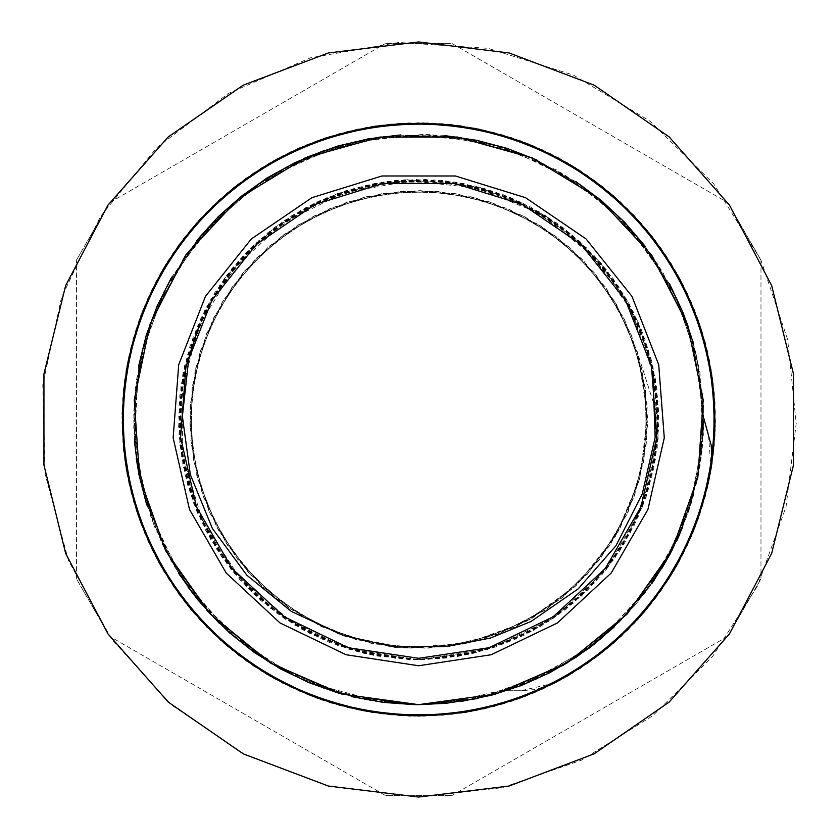 <?xml version="1.0" encoding="UTF-8"?>
<svg xmlns="http://www.w3.org/2000/svg" width="839" height="839" viewBox="0 0 839 839"><rect width="100%" height="100%" fill="white"/><g stroke="black" fill="none" stroke-linecap="round" stroke-linejoin="round"><path stroke-width="0.63" stroke-dasharray="4.2 3.15" d="M652.91 372.998L656.329 442.982L639.287 510.93L603.251 571.013L551.338 618.049L488.004 648.002L418.703 658.279L352.191 648.83L290.934 621.217L239.797 577.631L202.828 521.533L182.944 457.36L181.738 390.177L199.283 325.322L224.433 278.359L244.946 253.724L291.322 215.969L345.553 190.757L404.346 179.819L464.03 183.668L520.883 202.209L571.432 234.175L612.46 277.688L641.531 329.947L656.717 387.796L657.21 447.596L642.831 505.644L614.63 558.375L574.201 602.454L524.186 635.249L472.839 653.434L418.703 659.653L407.985 659.412L349.045 649.281L294.405 624.982L247.515 587.866L211.187 540.358L187.789 485.32L178.644 426.222L184.475 366.695L204.747 310.44L238.36 260.971L283.11 221.297L336.303 193.966L394.582 180.563L454.371 182.053L511.958 198.193L563.724 228.135L606.555 269.875L637.661 320.949L655.259 378.106L658.112 437.843L646.198 496.447L620.094 550.258L581.563 595.994L532.88 630.729L477.15 652.427L418.703 659.611L358.463 651.976L302.9 629.837L254.49 594.736L216.315 548.696L190.631 494.695L179.158 435.997L182.472 376.281L200.521 319.26L232.015 268.428L275.161 227.012L327.168 197.48L384.87 181.78L444.67 180.752L502.844 194.617L555.827 222.345L600.263 262.376L633.497 312.098L653.34 368.51L658.709 428.068L649.103 487.102L625.286 541.963L588.59 589.177L541.417 625.936L486.589 649.816L427.565 659.485L418.703 659.653L363.675 653.224L311.552 634.42L261.799 601.248L221.716 556.865L193.924 503.914L179.986 445.75L180.951 385.95L196.578 328.227L226.048 276.188L267.41 233.001L318.212 201.433L375.201 183.322L434.917 179.934L493.626 191.334L547.657 216.955L593.739 255.077L628.904 303.445L651.106 358.977L658.814 418.283L651.704 477.664L630.068 533.415L595.396 582.14L549.702 620.724L495.933 646.9L457.842 656.413L418.703 659.622L377.602 656.108L320.425 638.573L269.309 607.53L227.516 564.752L197.511 513.017L181.297 455.451L179.735 395.672L193.075 337.372L220.332 284.138L259.964 239.346L309.381 205.67L365.626 185.325L425.132 179.431L484.25 188.502L539.32 211.827L586.86 248.103L624.038 294.95L648.411 349.569L658.605 408.499L653.843 468.11L634.578 524.732L601.846 574.778L557.82 615.26L505.12 643.523L447.082 657.965L418.703 659.632L373.24 655.269L329.423 642.433L277.122 613.424L233.557 572.45L201.538 521.942L182.923 465.11L179.011 405.436L189.876 346.622L215.015 292.36L252.728 245.942L300.782 210.337L356.114 187.653L415.347 179.41L474.79 185.985L530.73 207.128L579.77 241.359L618.752 286.707L645.401 340.246L657.912 398.735L655.668 458.493L638.647 515.828L608.055 567.216L565.664 609.387L514.192 639.853L467.459 654.609L418.703 659.643L397.004 658.667L338.589 645.852L285.124 619.067L239.975 579.843L205.859 530.73L185.02 474.675L178.592 415.211L187.139 356.019L209.97 300.75L245.817 252.875L292.329 215.287L346.727 190.432L405.562 179.703L465.215 183.94L522.005 202.702L572.345 234.983L613.215 278.642L641.95 331.09L656.916 388.992L657.021 448.792L642.433 506.798L613.886 559.351L573.299 603.272L523.075 635.742L466.411 654.86L418.703 659.611L347.87 648.966L293.388 624.31L246.635 587.027L210.61 539.288L187.422 484.166L178.655 425.006L184.706 365.5L205.335 309.371L239.136 260.038L284.138 220.647L337.435 193.515L395.798 180.479L455.577 182.199L513.059 198.707L564.72 228.837L607.279 270.861L638.196 322.05L655.427 379.312L658.059 439.059L645.768 497.59L619.465 551.296L580.64 596.791L531.821 631.337L477.003 652.427L416.564 659.643L357.299 651.63L301.82 629.292L253.63 593.865L215.633 547.689L190.285 493.521L179.043 434.78L182.734 375.096L200.993 318.149L232.823 267.515L276.115 226.257L328.301 197.06L386.076 181.57L445.876 180.93L503.998 195.005L556.802 223.08L601.091 263.268L634.001 313.199L653.633 369.695L658.615 429.285L648.799 488.277L624.625 542.98L587.761 590.069L540.347 626.523L485.424 650.194L418.703 659.611L366.8 653.98L310.482 633.844L260.845 600.483L221.056 555.838L193.452 502.781L179.903 444.534L181.077 384.744L197.081 327.116L226.75 275.192L268.386 232.267L319.292 200.888L376.407 183.143L436.133 179.976L494.758 191.753L548.706 217.574L594.547 255.989L629.533 304.494L651.358 360.162L658.835 419.5L638.196 354.876L658.835 419.5L648.474 349.79L618.374 286.099L571.044 233.871L510.594 197.658L442.247 180.5L371.855 184.003L305.511 207.715L248.9 249.707L206.939 306.308L183.164 372.652L179.745 443.034L196.84 511.391L233.085 571.841L285.302 619.151L348.993 649.313L418.703 659.653L477.811 652.228L533.3 630.55L581.689 595.826L620.115 550.3L646.072 496.678L658.122 438.336L655.343 378.85L638.08 321.83L652.91 372.998L630.697 309.612L591.705 254.92L539.016 213.253L476.814 187.905L410.019 180.878L343.896 192.739L283.708 222.545L234.196 267.935L199.283 325.322M447.376 646.502L392.904 646.848L339.879 634.294L291.343 609.586L250.012 574.075L218.245 529.829L197.857 479.289L189.971 425.394L195.078 371.142L212.823 319.649L242.293 273.818L281.715 236.22L328.94 209.058L381.231 193.767L435.661 191.344L489.127 201.78L538.586 224.632L581.28 258.475L614.714 301.495L637.084 351.163L647.016 404.734L644.069 459.132L628.285 511.276L600.661 558.239L562.696 597.305L516.583 626.324L464.911 643.586L410.617 648.169L356.795 639.769L306.466 618.888L262.523 586.702L227.411 545.035L203.164 496.258L191.124 443.118L191.984 388.656L205.723 335.925L231.491 287.934L267.924 247.421L312.863 216.63L363.843 197.385L417.895 190.684L472.011 197.008L523.117 215.885L568.276 246.372L604.992 286.613L631.096 334.436L645.222 387.052L646.429 441.524L634.798 494.748L610.855 543.682L576.078 585.622L532.325 618.081L482.163 639.349L428.393 648.086L374.068 643.922L322.291 626.995L275.958 598.322L237.741 559.508L209.76 512.744L193.641 460.716L190.275 406.328L199.86 352.716L221.863 302.858L255.004 259.629L297.457 225.471L346.748 202.293L400.151 191.46L454.591 193.515L506.997 208.429L554.401 235.256L594.096 272.581L623.88 318.191L641.982 369.59L647.488 423.779L639.958 477.748L619.948 528.413L588.464 572.88L547.416 608.695L499.027 633.728L446.107 646.68L391.624 646.68L338.673 633.865L290.284 608.852L249.131 573.131L217.647 528.685L197.511 478.052L189.95 424.104L195.34 369.884L213.4 318.495L243.111 272.811L282.753 235.465L330.126 208.544L382.5 193.568L436.951 191.428L490.343 202.189L539.687 225.313L582.182 259.398L615.375 302.596L637.462 352.39L647.1 406.024L643.838 460.401L627.761 512.461L599.885 559.267L561.679 598.113L515.419 626.88L463.642 643.828L409.338 648.138L355.558 639.402L305.344 618.27L261.59 585.811L226.698 543.966L202.744 495.041L190.977 441.838L192.173 387.377L206.174 334.719L232.256 286.896L268.889 246.561L314.017 216.053L365.091 197.06L419.185 190.694L473.269 197.301L524.249 216.493L569.251 247.211L605.727 287.672L631.578 335.642L645.39 388.331L646.303 442.814L634.368 495.954L610.152 544.773L575.135 586.492L531.202 618.721L480.925 639.706L427.103 648.138L372.81 643.67L321.127 626.439L274.94 597.525L236.965 558.47L209.226 511.58L193.431 459.447L190.338 405.048L200.259 351.478L222.513 301.746L255.926 258.727L298.548 224.779L347.986 201.905L401.441 191.344L455.86 193.736L508.193 208.921L555.428 236.042L594.935 273.566L624.436 319.355L642.275 370.848L647.446 425.069L639.633 478.996L619.329 529.535L587.604 573.845L546.346 609.408L497.81 634.179L444.827 646.827L390.345 646.523L337.467 633.414L289.214 608.118L248.271 572.188L217.039 527.542L197.175 476.814L189.939 422.814L195.613 368.625L213.987 317.341L243.918 271.815L283.802 234.71L331.311 208.03L383.78 193.39L438.231 191.523L491.56 202.619L540.788 225.985L583.063 260.331L616.046 303.708L637.818 353.628L647.184 407.314L643.597 461.66L627.236 513.646L599.088 560.274L560.672 598.92L514.255 627.415L462.373 644.09L408.048 648.075L354.32 639.045L304.232 617.63L260.656 584.919L225.995 542.885L202.325 493.814L190.852 440.559L192.372 386.097L206.646 333.523L233.011 285.847L269.854 245.712L315.17 215.476L366.339 196.746L420.475 190.715L474.528 197.595L525.392 217.102L570.237 248.05L606.45 288.742L632.061 336.838L645.548 389.611L646.187 444.093L633.927 497.16L609.46 545.853L574.191 587.363L530.08 619.36L479.688 640.031L425.813 648.19L371.551 643.398L319.953 625.884L273.954 596.718L236.179 557.442L208.712 510.406L193.211 458.167L190.422 403.769L200.647 350.251L223.174 300.645L256.839 257.814L299.638 224.097L349.213 201.517L402.72 191.229L457.129 193.956L509.378 209.404L556.456 236.818L595.763 274.552L624.982 320.529L642.559 372.097L647.393 426.359L639.308 480.244L618.689 530.657L586.744 574.799L545.266 610.11L496.604 634.641L443.548 646.953L389.055 646.376L336.271 632.942L288.144 607.394L247.421 571.212L216.42 526.399L196.861 475.566L189.918 421.524L195.896 367.377L214.574 316.188L244.757 270.84L284.851 233.955L332.496 207.537L385.059 193.201L439.521 191.628L492.787 203.038L541.879 226.656L583.954 261.265L616.707 304.809L638.164 354.866L647.477 416.71L639.685 478.765L615.386 536.383L576.393 585.276L525.623 621.783L466.851 643.188L404.482 647.865L343.182 635.49M760.983 260.562L760.983 578.438L760.983 260.562M728.032 203.09L760.784 259.817L728.032 203.09M452.2 43.607L727.486 202.545L452.2 43.607M385.95 43.408L451.455 43.408L385.95 43.408M109.919 202.545L385.206 43.607L109.919 202.545M76.622 259.817L109.374 203.09L76.622 259.817M76.422 578.438L76.422 260.562L76.422 578.438M109.374 635.91L76.622 579.183L109.374 635.91M385.206 795.393L109.919 636.455L385.206 795.393M451.455 795.592L385.95 795.592L451.455 795.592M727.486 636.455L452.2 795.393L727.486 636.455M760.784 579.183L728.032 635.91L760.784 579.183M554.38 683.061L521.061 690.738L533.898 689.679L547.919 685.841L555.869 682.264L599.644 654.305L637.86 619.161L669.302 577.83L693.108 531.664L708.483 482.068L714.922 430.533L712.332 378.662L700.701 328.059L680.387 280.257L652.102 236.703L616.613 198.801L575.04 167.653L528.717 144.193L478.985 129.258L427.397 123.197L375.557 126.186L325.05 138.257L277.384 158.907L234.081 187.548L196.462 223.363L165.608 265.145L142.557 311.668L128.01 361.525L122.316 413.145L125.766 464.953L138.215 515.387L159.211 562.885L188.24 605.936L224.317 643.303L266.341 673.811L313.073 696.464L363.035 710.664L414.686 715.929L466.474 712.049L516.814 699.244L564.112 677.839L606.954 648.474L644.058 612.134L674.189 569.849L696.496 522.938L710.329 472.881L715.132 421.178L710.874 369.412L697.691 319.187L675.867 272.067L646.198 229.435L609.554 192.645L567.017 162.85L519.949 140.879L469.788 127.486L418.032 123.081L366.307 127.706L316.209 141.34L269.235 163.521L226.834 193.494L190.369 230.463L160.878 273.22L139.274 320.446L126.322 370.733L122.284 422.52L127.329 474.192L141.382 524.186L163.888 571.002L194.228 613.131L231.491 649.313L274.458 678.499L321.861 699.674L372.254 712.259L424.052 715.919L475.692 710.402L525.592 695.992L572.219 673.13L614.096 642.422L650.015 604.898L678.835 561.711L699.621 514.118L711.85 463.642L715.059 411.813L709.133 360.214L694.367 310.42L671.095 264.012L640.063 222.356L602.297 186.719L558.847 158.288L511.098 137.837L460.538 125.997L408.677 123.239L357.12 129.531L307.462 144.696L261.233 168.366L219.797 199.682L184.496 237.752L156.4 281.443L136.296 329.328L124.906 379.983L122.536 431.875L129.206 483.379L144.811 532.891L168.817 578.962L200.448 620.147L238.832 655.112L282.722 682.904L330.755 702.621L381.514 713.58L433.417 715.583L484.848 708.483L534.265 692.469L580.148 668.148L621.049 636.151L655.741 597.494L683.198 553.415L702.484 505.204L713.077 454.36L714.681 402.458L707.13 351.08L690.77 301.778L666.072 256.105L633.739 215.466L594.841 181.046L550.531 153.967L502.162 135.069L451.235 124.833L399.333 123.69L347.996 131.629L298.831 148.346L253.378 173.453L212.97 206.09L178.854 245.24L152.163 289.78L133.611 338.295L123.784 389.286L123.081 441.209L131.387 492.483L148.513 541.501L173.988 586.765L206.908 626.932L246.351 660.692L291.112 687.057L339.743 705.253L390.817 714.618L442.761 714.954L493.951 706.26L542.823 688.693L587.908 662.904L627.803 629.669L661.237 589.922L687.277 544.983L705.064 496.206L714.02 445.048L713.989 393.113L704.844 341.997L686.9 293.251L660.786 248.365L627.194 208.775L587.206 175.624L542.078 149.919L493.143 132.572L441.912 123.973L389.988 124.424L338.956 134.009L290.336 152.289L245.67 178.78L206.342 212.697L173.484 252.917L148.188 298.254L131.199 347.346L122.976 398.619L123.899 450.533L133.852 501.512L152.499 549.985L179.378 594.411L213.578 633.497L254.049 666.04L299.617 690.948L348.814 707.592L400.151 715.384L452.074 714.041L502.981 703.722L551.275 684.655L595.501 657.43L634.336 622.947L666.512 582.193L691.095 536.436L707.361 487.123L714.692 435.714L712.982 383.801L702.274 332.989L682.789 284.851L655.238 240.814L620.451 202.272L579.424 170.432L533.499 146.175L484.051 130.339L432.578 123.406L380.675 125.483L329.968 136.652L281.967 156.494L238.15 184.36L199.913 219.493L168.356 260.751L144.465 306.854L129.059 356.449L122.484 407.974L125.001 459.835L136.589 510.458L156.767 558.323L185 601.888L220.447 639.863L261.925 671.116L308.238 694.587L357.949 709.637L409.516 715.824L461.356 712.846L511.905 700.901L559.592 680.356L602.926 651.735L640.639 616.025L671.546 574.296L694.64 527.783L709.333 477.957L715.08 426.359L711.692 374.53L699.39 324.074L678.415 276.576L649.47 233.452L613.487 196.001L571.485 165.472L524.794 142.703L474.884 128.398L423.223 123.113L371.415 126.857L321.075 139.578L273.745 160.941L230.819 190.191L193.694 226.488L163.49 268.742L141.057 315.579L127.203 365.626L122.284 417.329L126.416 469.095L139.589 519.331L161.298 566.514L190.873 609.198L227.495 646.009L269.959 675.919L316.974 697.964L367.146 711.399L418.881 715.95L470.606 711.378L520.736 697.807L567.762 675.762L610.173 645.81L646.722 608.904L676.318 566.231L697.933 519.026L711 468.76M506.808 690.665L521.061 690.738L506.808 690.665L570.153 661.027L624.415 616.959L666.25 560.924L693.276 496.426L703.701 427.282L697.062 357.676L673.602 291.804L634.892 233.578L583.115 186.583L521.501 153.527L453.668 136.558L383.738 136.505L315.925 153.568L254.269 186.552L202.545 233.609L163.762 291.783L140.386 357.687L133.674 427.292L144.182 496.415L171.114 560.945L213.022 616.917L267.232 661.09L330.608 690.644L399.249 703.973L418.703 704.613L365.846 699.674L314.793 684.991L267.347 661.153L225.188 628.862L189.698 589.345L162.158 543.945L143.563 494.192L134.45 441.87L135.247 388.782L145.881 336.733L165.923 287.567L194.805 243.006L231.417 204.517L274.521 173.516L322.658 151.072L374.1 137.869L427.093 134.513L479.814 141.015L530.395 157.145L577.096 182.451L618.333 215.917L652.616 256.461L678.772 302.69L695.971 352.936L703.47 405.499L701.131 458.566L689.008 510.259L667.445 558.805L637.325 602.549L599.591 639.895L555.554 669.595L506.808 690.665M708.294 433.029L703.827 419.5L698.31 475.126L682.117 528.622L655.783 577.903L620.294 621.101L577.117 656.591L527.804 682.904L474.318 699.149L418.703 704.634L478.618 698.226L535.869 679.464L595.585 643.094L644.73 593.341L680.198 533.08L700.03 466.033L702.841 396.165L688.662 327.692L658.164 264.767L613.33 211.103L556.729 170.044L491.874 143.909L422.604 134.429L353.083 142.011L287.546 166.363L229.844 205.87L183.563 258.286L151.356 320.351L135.31 388.405L136.222 458.325L154.208 525.896L188.02 587.101L235.78 638.175L294.489 676.161L354.991 697.387L418.703 704.634L430.386 704.403L499.362 692.951L563.514 665.128L618.92 622.465L662.338 567.657L691.021 503.893L703.418 435.074L698.604 365.311L677.042 298.799L639.853 239.576L589.439 191.124L528.706 156.484L461.387 137.575L391.488 135.708L323.214 150.821L260.719 182.178L207.673 227.736L167.391 284.893L142.137 350.094L133.611 419.5L142.137 488.906L167.391 554.107L207.673 611.264L260.719 656.822L323.214 688.179L370.251 700.46L418.703 704.613L461.387 701.425L513.625 688.337L562.497 665.705M711.032 468.76L708.305 433.029M614.169 627.079L649.701 586.597L677.042 540.201L698.604 473.689L703.418 403.926L691.021 335.107L662.338 271.343L618.92 216.535L563.514 173.872L499.362 146.049L430.386 134.597L376.617 137.523L324.326 150.454M266.257 178.56L223.677 211.543L188.02 251.899L154.208 313.104L136.222 380.675L135.31 450.595L151.356 518.649L174.806 567.122L206.908 610.373M255.245 653.109L302.103 679.663L353.083 696.989L418.703 704.592L460.223 701.582M522.582 685.023L588.485 648.557M595.617 643.104L613.33 627.897L649.008 587.562L676.517 541.249M679.894 533.856L688.662 511.308L702.841 442.835L700.03 372.967L693.255 342.574M692.93 341.452L673.339 291.269L644.73 245.659L624.405 222.062M623.587 221.223L582.633 186.237L535.869 159.536L506.808 148.335M505.697 147.979L453.081 136.474L399.249 135.027L368.342 138.865M367.188 139.075L295.548 162.347M240.887 196.62L202.157 234.05L171.114 278.055L157.176 305.931M156.725 306.98L140.26 358.263L133.674 411.708L134.534 442.761M134.639 444.009L144.339 496.992L163.762 547.217L179.326 574.39M179.871 575.229L228.984 632.333M281.694 669.543L351.95 696.695M415.987 704.603L490.742 695.374M550.919 672.112L596.057 642.726L634.892 605.422L653.361 581.458M654.525 579.759L680.439 532.545L697.062 481.324L703.69 411.708L693.276 342.574L688.651 327.692M682.789 312.003L645.422 246.603M600.745 200.06L536.929 160.05M475.566 140.113L400.413 134.964M336.911 146.364L268.239 177.312M217.647 217.343L171.722 277.048M146.017 336.229L135.236 389.002L134.523 442.845L136.212 458.23M139.012 474.843L154.428 526.452L179.21 574.254L188.156 587.269M198.277 600.346L253.326 651.756M309.78 682.988L382.584 702.327M447.093 703.208L520.39 685.872M577.683 656.182L619.339 622.056L653.885 580.735L661.803 568.527M670.592 553.09L691.21 503.327L702.149 450.595L703.827 419.5L698.447 474.434L682.652 527.322M703.827 418.325L693.559 343.696M669.491 283.844L625.212 222.912M575.732 181.518L507.92 148.692M444.754 135.572L369.506 138.655M307.619 156.914L242.733 195.162M196.798 240.478L157.638 304.882M138.561 366.465L134.439 441.513M146.71 505.015L178.78 573.551M219.315 623.304L279.125 668.117M339.155 693.297L414.361 704.582M477.863 698.415L548.633 673.298M602.633 637.357L652.186 583.147M418.703 659.632L489.483 648.966L553.981 617.903L606.45 569.22L642.234 507.228L658.164 437.444L652.815 366.066L626.67 299.439L582.035 243.467L522.896 203.153L454.497 182.053L382.92 182.053L314.52 203.153L255.371 243.467L210.746 299.439L184.59 366.066L179.242 437.444L195.172 507.228L230.966 569.22L283.435 617.903L347.923 648.966L418.703 659.632M638.08 321.83L599.539 261.506L544.941 215.224L479.121 187.097L407.932 179.609L337.698 193.442L274.668 227.359L224.433 278.359M760.983 260.163L713.863 184.077L650.162 121.225L573.457 75.122L488.057 48.379L398.756 42.474L310.577 57.765L228.481 93.381L157.061 147.307L100.344 216.535L61.52 297.174L42.768 384.671L45.128 474.14L68.483 560.525L111.514 638.993L171.806 705.138L245.974 755.215L329.842 786.447L418.703 797.05L502.183 787.706L581.521 760.134L652.815 715.709L712.51 656.612L757.659 585.79L786.038 506.725L796.232 423.349L787.748 339.785L760.983 260.163M418.703 704.624L495.629 694.042L566.849 663.114L627.079 614.106L671.861 550.678L697.859 477.506L703.155 400.046L687.361 324.022L651.641 255.077L598.637 198.329L532.293 157.984L457.528 137.04L379.878 137.04L305.113 157.984L238.769 198.329L185.776 255.077L150.045 324.022L134.25 400.046L139.547 477.506L165.556 550.678L210.327 614.106L270.557 663.114L341.777 694.042L418.703 704.624"/><path stroke-width="1.26" d="M199.283 325.333L188.922 357.76L182.346 416.343L190.369 474.633L212.361 528.444L246.907 575.208L291.364 611.4L343.455 635.584L394.791 647.058L447.386 646.502L490.396 638.007L530.982 621.542L578.155 588.863L615.91 545.738L642.234 493.982L655.186 437.329L652.878 373.009M418.703 658.279L348.321 647.666L284.201 616.791L232.025 568.381L196.431 506.735L180.595 437.339L185.912 366.37L211.921 300.11L256.294 244.464L315.107 204.37L383.119 183.384L454.298 183.384L522.309 204.37L581.112 244.464L625.495 300.11L651.494 366.37L656.811 437.339L640.975 506.735L605.391 568.381L553.216 616.791L489.085 647.666L418.703 658.279M414.361 704.582L418.703 704.624L495.629 694.042L566.849 663.114L627.079 614.106L671.861 550.678L697.859 477.506L703.155 400.046L687.361 324.022L651.641 255.077L598.637 198.329L532.293 157.984L457.528 137.04L379.878 137.04L305.113 157.984L238.769 198.329L185.776 255.077L150.045 324.022L134.25 400.046L139.547 477.506L165.556 550.678L210.327 614.106L270.557 663.114L341.777 694.042L418.703 704.624L445.929 703.344L477.863 698.415M555.89 682.296L554.38 683.061M703.827 418.325L711.262 445.572L711.944 460.087L711 468.76L697.933 519.026L676.318 566.231L646.722 608.904L610.173 645.81L567.762 675.762L520.736 697.807L470.606 711.378L418.881 715.95L367.146 711.399L316.974 697.964L269.959 675.919L227.495 646.009L190.873 609.198L161.298 566.514L139.589 519.331L126.416 469.095L122.284 417.329L127.203 365.626L141.057 315.579L163.49 268.742L193.694 226.488L230.819 190.191L273.745 160.941L321.075 139.578L371.415 126.857L423.223 123.113L474.884 128.398L524.794 142.703L571.485 165.472L613.487 196.001L649.47 233.452L678.415 276.576L699.39 324.074L711.692 374.53L715.08 426.359L709.333 477.957L694.64 527.783L671.546 574.296L640.639 616.025L602.926 651.735L559.592 680.356L511.905 700.901L461.356 712.846L409.516 715.824L357.949 709.637L308.238 694.587L261.925 671.116L220.447 639.863L185 601.888L156.767 558.323L136.589 510.458L125.001 459.835L122.484 407.974L129.059 356.449L144.465 306.854L168.356 260.751L199.913 219.493L238.15 184.36L281.967 156.494L329.968 136.652L380.675 125.483L432.578 123.406L484.051 130.339L533.499 146.175L579.424 170.432L620.451 202.272L655.238 240.814L682.789 284.851L702.274 332.989L712.982 383.801L714.692 435.714L707.361 487.123L691.095 536.436L666.512 582.193L634.336 622.947L595.501 657.43L551.275 684.655L502.981 703.722L452.074 714.041L400.151 715.384L348.814 707.592L299.617 690.948L254.049 666.04L213.578 633.497L179.378 594.411L152.499 549.985L133.852 501.512L123.899 450.533L122.976 398.619L131.199 347.346L148.188 298.254L173.484 252.917L206.342 212.697L245.67 178.78L290.336 152.289L338.956 134.009L389.988 124.424L441.912 123.973L493.143 132.572L542.078 149.919L587.206 175.624L627.194 208.775L660.786 248.365L686.9 293.251L704.844 341.997L713.989 393.113L714.02 445.048L705.064 496.206L687.277 544.983L661.237 589.922L627.803 629.669L587.908 662.904L542.823 688.693L493.951 706.26L442.761 714.954L390.817 714.618L339.743 705.253L291.112 687.057L246.351 660.692L206.908 626.932L173.988 586.765L148.513 541.501L131.387 492.483L123.081 441.209L123.784 389.286L133.611 338.295L152.163 289.78L178.854 245.24L212.97 206.09L253.378 173.453L298.831 148.346L347.996 131.629L399.333 123.69L451.235 124.833L502.162 135.069L550.531 153.967L594.841 181.046L633.739 215.466L666.072 256.105L690.77 301.778L707.13 351.08L714.681 402.458L713.077 454.36L702.484 505.204L683.198 553.415L655.741 597.494L621.049 636.151L580.148 668.148L534.265 692.469L484.848 708.483L433.417 715.583L381.514 713.58L330.755 702.621L282.722 682.904L238.832 655.112L200.448 620.147L168.817 578.962L144.811 532.891L129.206 483.379L122.536 431.875L124.906 379.983L136.296 329.328L156.4 281.443L184.496 237.752L219.797 199.682L261.233 168.366L307.462 144.696L357.12 129.531L408.677 123.239L460.538 125.997L511.098 137.837L558.847 158.288L602.297 186.719L640.063 222.356L671.095 264.012L694.367 310.42L709.133 360.214L715.059 411.813L711.85 463.642L699.621 514.118L678.835 561.711L650.015 604.898L614.096 642.422L572.219 673.13L525.592 695.992L475.692 710.402L424.052 715.919L372.254 712.259L321.861 699.674L274.458 678.499L231.491 649.313L194.228 613.131L163.888 571.002L141.382 524.186L127.329 474.192L122.284 422.52L126.322 370.733L139.274 320.446L160.878 273.22L190.369 230.463L226.834 193.494L269.235 163.521L316.209 141.34L366.307 127.706L418.032 123.081L469.788 127.486L519.949 140.879L567.017 162.85L609.554 192.645L646.198 229.435L675.867 272.067L697.691 319.187L710.874 369.412L715.132 421.178L710.329 472.881L696.496 522.938L674.189 569.849L644.058 612.134L606.954 648.474L564.112 677.839L516.814 699.244L466.474 712.049L414.686 715.929L363.035 710.664L313.073 696.464L266.341 673.811L224.317 643.303L188.24 605.936L159.211 562.885L138.215 515.387L125.766 464.953L122.316 413.145L128.01 361.525L142.557 311.668L165.608 265.145L196.462 223.363L234.081 187.548L277.384 158.907L325.05 138.257L375.557 126.186L427.397 123.197L478.985 129.258L528.717 144.193L575.04 167.653L616.613 198.801L652.102 236.703L680.387 280.257L700.701 328.059L712.332 378.662L714.922 430.533L708.483 482.068L693.108 531.664L669.302 577.83L637.86 619.161L599.644 654.305L555.869 682.264M562.497 665.705L589.439 647.876L614.169 627.079M324.326 150.454L294.489 162.839L266.257 178.56M206.908 610.373L229.844 633.13L255.245 653.109M460.223 701.582L491.874 695.091L522.582 685.023M588.485 648.557L595.617 643.104M676.517 541.249L679.894 533.856M693.255 342.574L692.93 341.452M624.405 222.062L623.587 221.223M506.808 148.335L505.697 147.979M368.342 138.865L367.188 139.075M295.548 162.347L267.232 177.91L240.887 196.62M157.176 305.931L156.725 306.98M134.534 442.761L134.639 444.009M179.326 574.39L179.871 575.229M228.984 632.333L254.269 652.448L281.694 669.543M351.95 696.695L383.738 702.495L415.987 704.603M490.742 695.374L521.501 685.473L550.919 672.112M653.361 581.458L654.525 579.759M688.651 327.692L682.789 312.003M645.422 246.603L624.415 222.052L600.745 200.06M536.929 160.05L506.819 148.314L475.566 140.113M400.413 134.964L368.342 138.844L336.911 146.364M268.239 177.312L241.789 195.875L217.647 217.343M171.722 277.048L157.166 305.899L146.017 336.229M136.212 458.23L139.012 474.843M188.156 587.269L198.277 600.346M253.326 651.756L280.656 668.998L309.78 682.988M382.584 702.327L414.812 704.613L447.093 703.208M520.39 685.872L549.891 672.679L577.683 656.182M661.803 568.527L670.592 553.09M693.559 343.696L683.25 313.083L669.491 283.844M625.212 222.912L601.657 200.794L575.732 181.518M507.92 148.692L476.72 140.323L444.754 135.572M369.506 138.655L338.033 146.007L307.619 156.914M242.733 195.162L218.465 216.504L196.798 240.478M157.638 304.882L146.343 335.097L138.561 366.465M134.439 441.513L138.76 473.699L146.71 505.015M178.78 573.551L197.522 599.455L219.315 623.304M279.125 668.117L308.689 682.568L339.155 693.297M548.633 673.298L576.718 656.864L602.633 637.357M652.186 583.147L670.067 554.128L682.652 527.322M418.703 797.05L509.063 786.08L594.159 753.8L669.071 702.096L729.427 633.969L771.723 553.383L793.505 465.005L793.505 373.995L771.723 285.617L729.427 205.031L669.071 136.904L594.159 85.2L509.063 52.92L418.703 41.95L328.353 52.92L243.247 85.2L168.345 136.904L107.99 205.031L65.694 285.617L43.911 373.995L43.911 465.005L65.694 553.383L107.99 633.969L168.345 702.096L243.247 753.8L328.353 786.08L418.703 797.05M418.703 665.715L491.276 654.777L557.4 622.937L611.212 573.016L647.907 509.451L664.236 437.895L658.751 364.713L631.935 296.387L586.178 239.01L525.539 197.668L455.399 176.033L382.007 176.033L311.877 197.668L251.239 239.01L205.471 296.387L178.655 364.713L173.18 437.895L189.509 509.451L226.205 573.016L280.006 622.937L346.129 654.777L418.703 665.715"/></g></svg>
